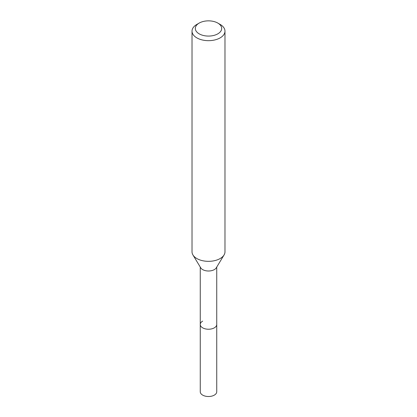 <?xml version="1.0" encoding="UTF-8"?>
<svg xmlns="http://www.w3.org/2000/svg" width="417" height="417" viewBox="0 0 417 417"><rect width="100%" height="100%" fill="white"/><g stroke="black" fill="none" stroke-linecap="round" stroke-linejoin="round"><path stroke-width="0.63" d="M200.259 267.052L200.259 391.756A8.241 4.759 0 0 0 205.346 396.15A8.241 4.759 0 0 0 214.328 395.118A8.241 4.759 0 0 0 216.741 391.756L216.741 324.478A8.241 4.759 180 0 1 214.328 327.84A8.241 4.759 180 0 1 205.346 328.872A8.241 4.759 180 0 1 200.259 324.478A8.241 4.759 180 0 1 202.672 321.116M224.059 254.959L216.277 267.818A8.241 4.759 180 0 1 214.328 269.611A8.241 4.759 180 0 1 200.723 267.818L192.941 254.959A16.477 9.513 0 0 0 220.155 258.545A16.477 9.513 0 0 0 224.059 254.959A16.477 9.513 0 0 0 224.977 251.821L224.977 31.15A16.477 9.513 180 0 1 220.155 37.879A16.477 9.513 180 0 1 202.193 39.943A16.477 9.513 180 0 1 192.023 31.15A16.477 9.513 180 0 1 196.845 24.426L199.18 23.081A13.182 7.61 180 0 1 217.82 23.081A13.182 7.61 180 0 1 217.82 33.845A13.182 7.61 180 0 1 199.18 33.845A13.182 7.61 180 0 1 199.18 23.081L196.845 24.426M200.259 324.478A8.241 4.759 0 0 0 205.346 328.872A8.241 4.759 0 0 0 214.328 327.84A8.241 4.759 0 0 0 216.741 324.478L216.741 267.052M192.023 31.15L192.023 251.821A16.477 9.513 0 0 0 192.941 254.959M217.82 23.081L220.155 24.426A16.477 9.513 180 0 1 224.977 31.15"/></g></svg>
